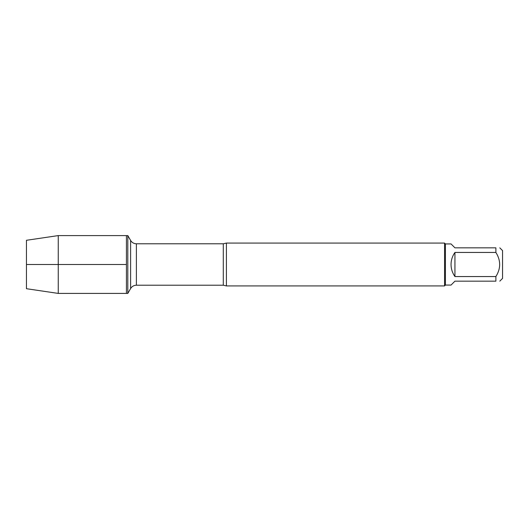 <?xml version="1.0" encoding="UTF-8"?>
<svg xmlns="http://www.w3.org/2000/svg" width="529" height="529" viewBox="0 0 529 529"><rect width="100%" height="100%" fill="white"/><g stroke="black" fill="none" stroke-linecap="round" stroke-linejoin="round"><path stroke-width="0.79" d="M127.806 293.41L127.806 235.59L126.431 235.59L126.431 293.41L126.431 235.59L58.256 235.59L58.256 293.41L127.806 293.41L130.617 288.543L130.617 240.457L127.806 235.59M226.412 243.076L226.412 285.924L444.558 285.924L444.558 243.076L226.412 243.076L223.298 243.79L136.389 243.79L136.389 285.21C133.87 285.296 131.946 286.407 130.617 288.543M499.786 247.837L502.55 250.601L502.55 278.399L499.786 281.163M454.94 281.163L451.039 285.065L445.418 285.065L445.418 243.935L451.039 243.935L454.94 247.837L495.885 247.837C500.923 247.837 500.923 247.837 495.885 247.837L495.885 252.445C500.923 260.48 500.923 268.52 495.885 276.555L495.885 281.163C500.923 281.163 500.923 281.163 495.885 281.163L454.94 281.163M454.94 252.445C452.374 256.056 451.078 260.07 451.039 264.5C451.078 268.93 452.374 272.944 454.94 276.555L454.94 252.445L495.885 252.445M454.94 276.555L495.885 276.555M58.256 293.41L26.45 288.708L26.45 240.292L58.256 235.59M126.431 264.5L26.45 264.5L126.431 264.5M226.412 285.924L223.298 285.21L223.298 243.79M223.298 285.21L136.389 285.21M136.389 243.79C133.87 243.704 131.946 242.593 130.617 240.457M445.418 243.935L444.558 243.076M445.418 285.065L444.558 285.924"/></g></svg>
